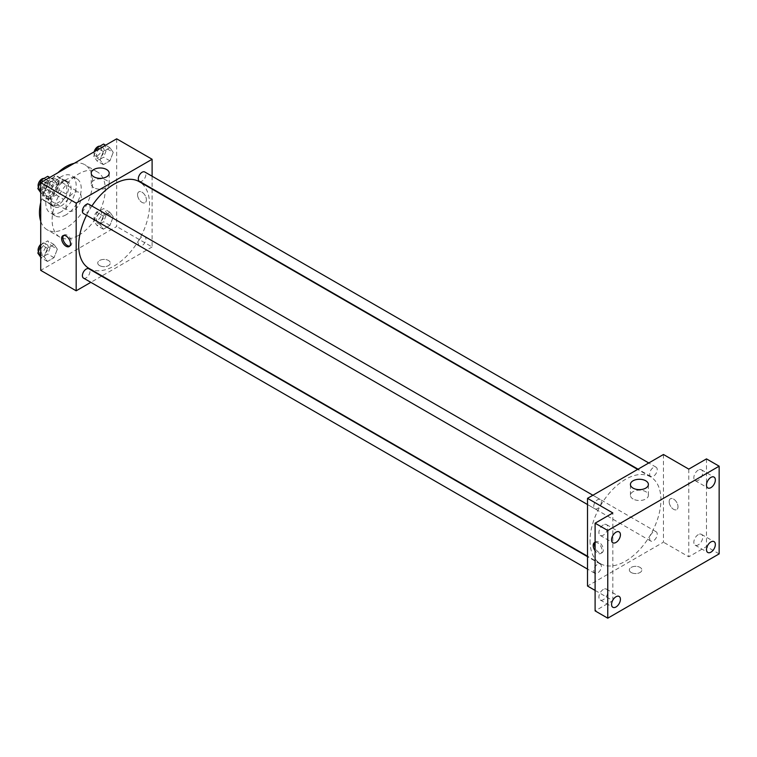 <?xml version="1.0" encoding="UTF-8"?>
<svg xmlns="http://www.w3.org/2000/svg" width="757" height="757" viewBox="0 0 757 757"><rect width="100%" height="100%" fill="white"/><g stroke="black" fill="none" stroke-linecap="round" stroke-linejoin="round"><path stroke-width="0.57" stroke-dasharray="3.79 2.84" d="M66.048 206.046A10.74 6.198 120 0 0 68.272 210.957A10.74 6.198 120 0 0 79.012 204.759A10.74 6.198 120 0 0 79.012 192.354A10.74 6.198 120 0 0 70.732 195.23A10.74 6.198 120 0 0 66.048 206.046M43.263 192.893A10.74 6.198 120 0 0 45.486 197.804A10.74 6.198 120 0 0 56.226 191.606A10.74 6.198 120 0 0 56.226 179.201A10.74 6.198 120 0 0 47.946 182.077A10.74 6.198 120 0 0 43.263 192.893M45.524 182.077L56.188 175.927A13.863 8.005 120 0 1 57.787 176.504A13.863 8.005 120 0 1 59.084 177.602L59.084 189.903A13.863 8.005 120 0 1 56.188 194.928L45.524 201.078A13.863 8.005 120 0 1 43.925 200.51A13.863 8.005 120 0 1 42.629 199.403L42.629 187.102A13.863 8.005 120 0 1 45.524 182.077L53.122 186.468L63.777 180.317L56.188 175.927M56.188 194.928L63.777 199.318L53.122 205.469L45.524 201.078M42.629 199.403L50.227 203.794L50.227 191.483L42.629 187.102M50.227 203.794A13.863 8.005 120 0 0 51.523 204.892A13.863 8.005 120 0 0 53.122 205.469M63.777 199.318A13.863 8.005 120 0 0 66.682 194.294L59.084 189.903M63.777 180.317A13.863 8.005 120 0 1 65.386 180.885A13.863 8.005 120 0 1 66.682 181.992L66.682 194.294M53.122 186.468A13.863 8.005 120 0 0 50.227 191.483M58.45 204.579A14.317 8.27 -60 0 1 51.287 205.289A14.317 8.27 -60 0 1 51.287 188.758A14.317 8.27 -60 0 1 65.613 180.488A14.317 8.27 -60 0 1 67.808 191.966A14.317 8.27 -60 0 1 58.45 204.579M60.986 206.046A14.317 8.27 120 0 0 70.335 193.423A14.317 8.27 120 0 0 68.139 181.954A14.317 8.27 120 0 0 57.106 185.787A14.317 8.27 120 0 0 50.861 200.198A14.317 8.27 120 0 0 53.823 206.756A14.317 8.27 120 0 0 60.986 206.046M66.682 181.992L59.084 177.602M60.986 211.894A21.48 12.405 -60 0 1 50.246 212.954A21.48 12.405 -60 0 1 50.246 188.152A21.48 12.405 -60 0 1 71.726 175.747A21.48 12.405 -60 0 1 75.019 192.959A21.48 12.405 -60 0 1 60.986 211.894M66.048 214.808A21.48 12.405 -60 0 1 55.308 215.877A21.48 12.405 -60 0 1 55.308 191.076A21.48 12.405 -60 0 1 76.788 178.671A21.48 12.405 -60 0 1 80.081 195.883A21.48 12.405 -60 0 1 66.048 214.808M74.148 163.361A37.585 21.707 -60 0 1 84.841 164.723A37.585 21.707 -60 0 1 90.603 194.842A37.585 21.707 -60 0 1 66.048 227.971A37.585 21.707 -60 0 1 47.246 229.825A37.585 21.707 -60 0 1 40.727 221.243M40.727 202.535A37.585 21.707 -60 0 1 57.939 172.719M78.7 235.276A37.585 21.707 120 0 0 103.255 202.147A37.585 21.707 120 0 0 97.492 172.028A37.585 21.707 120 0 0 68.527 182.096A37.585 21.707 120 0 0 52.119 219.927A37.585 21.707 120 0 0 59.907 237.14A37.585 21.707 120 0 0 78.7 235.276M113.228 216.918L109.935 225.397L103.359 229.191L100.075 224.517L103.359 216.038L109.935 212.244L113.228 216.918L109.935 225.397L103.359 229.191L100.075 224.517L103.359 216.038L109.935 212.244L113.228 216.918L106.898 213.266L103.605 221.744L97.028 225.539L93.745 220.864L97.028 212.386L103.605 208.591L106.898 213.266M113.228 152.375L109.935 160.853L103.359 164.648L100.075 159.973L103.359 151.495L109.935 147.7L113.228 152.375L109.935 160.853L103.359 164.648L100.075 159.973L103.359 151.495L109.935 147.7L113.228 152.375L106.898 148.722L103.605 157.201L97.028 160.995L93.745 156.32L95.874 150.823M116.673 138.815L116.673 226.504L40.727 270.353M57.333 249.185L54.04 257.664L47.464 261.458L44.18 256.784L47.464 248.305L54.04 244.511L57.333 249.185L54.04 257.664L47.464 261.458L44.18 256.784L47.464 248.305L54.04 244.511L57.333 249.185L51.003 245.533L47.719 254.011L41.143 257.806L40.727 257.229M57.333 184.651L54.04 193.12L47.464 196.924L44.18 192.24L47.464 183.771L54.04 179.967L57.333 184.651L54.04 193.12L47.464 196.924L44.18 192.24L47.464 183.771L54.04 179.967L57.333 184.651L51.003 180.999L47.719 189.468L41.143 193.272L40.727 192.685M152.11 189.089L152.11 246.962L116.673 226.504M152.11 246.962L101.996 275.898M101.589 276.135L90.849 282.333M99.583 265.603A6.264 3.615 0 0 0 106.415 266.388A6.264 3.615 0 0 0 110.285 263.039A6.264 3.615 0 0 0 104.012 259.424A6.264 3.615 0 0 0 97.748 263.039A6.264 3.615 0 0 0 99.583 265.603A6.264 3.615 0 0 0 106.415 266.379A6.264 3.615 0 0 0 110.285 263.039A6.264 3.615 0 0 0 104.012 259.424A6.264 3.615 0 0 0 97.748 263.039A6.264 3.615 0 0 0 99.583 265.593M89.08 268.451A50.123 28.936 120 0 0 139.203 239.515A50.123 28.936 120 0 0 139.203 181.642M91.909 206.008A50.123 28.936 120 0 0 86.544 215.31M152.11 176.22L152.11 188.625M139.402 181.292A5.365 3.104 120 0 0 144.776 178.188A5.365 3.104 120 0 0 144.776 171.99M138.294 243.366A5.365 3.104 120 0 0 139.402 245.826A5.365 3.104 120 0 0 144.776 242.732A5.365 3.104 120 0 0 144.776 236.525A5.365 3.104 120 0 0 140.632 237.963A5.365 3.104 120 0 0 138.294 243.366M83.507 278.103A5.365 3.104 120 0 0 88.881 274.999A5.365 3.104 120 0 0 88.881 268.801M88.881 204.258A5.365 3.104 -60 0 1 89.988 206.718A5.365 3.104 -60 0 1 87.651 212.121A5.365 3.104 -60 0 1 83.507 213.559M137.556 194.719A6.264 3.615 -120 0 0 140.291 201.021A6.264 3.615 -120 0 0 145.117 202.696A6.264 3.615 -120 0 0 145.117 195.467A6.264 3.615 -120 0 0 138.853 191.852A6.264 3.615 -120 0 0 137.556 194.719A6.264 3.615 -120 0 0 140.291 201.021A6.264 3.615 -120 0 0 145.117 202.696A6.264 3.615 -120 0 0 145.117 195.467A6.264 3.615 -120 0 0 138.853 191.852A6.264 3.615 -120 0 0 137.556 194.719M63.616 235.436A6.264 3.615 60 0 1 64.184 234.954A6.264 3.615 60 0 1 69.019 236.638A6.264 3.615 60 0 1 71.754 242.94A6.264 3.615 60 0 1 70.458 245.807A6.264 3.615 60 0 1 69.748 246.063M93.868 187.698A8.98 5.185 180 0 1 91.237 184.036A8.98 5.185 180 0 1 100.217 178.851A8.98 5.185 180 0 1 109.197 184.036A8.98 5.185 180 0 1 103.652 188.824A8.98 5.185 180 0 1 93.868 187.698M590.044 540.725A50.123 28.936 120 0 0 600.424 563.672A50.123 28.936 120 0 0 650.547 534.735A50.123 28.936 120 0 0 650.547 476.863A50.123 28.936 120 0 0 611.921 490.29A50.123 28.936 120 0 0 590.044 540.725M601.342 501.938A5.365 3.104 -60 0 1 598.995 507.341A5.365 3.104 -60 0 1 594.86 508.78A5.365 3.104 -60 0 1 594.86 502.582A5.365 3.104 -60 0 1 600.225 499.478A5.365 3.104 -60 0 1 601.342 501.938M649.638 538.596A5.365 3.104 120 0 0 650.746 541.047A5.365 3.104 120 0 0 656.12 537.953A5.365 3.104 120 0 0 656.12 531.755A5.365 3.104 120 0 0 651.985 533.193A5.365 3.104 120 0 0 649.638 538.596M593.743 570.863A5.365 3.104 120 0 0 594.86 573.323A5.365 3.104 120 0 0 600.225 570.22A5.365 3.104 120 0 0 600.225 564.022A5.365 3.104 120 0 0 596.09 565.46A5.365 3.104 120 0 0 593.743 570.863M649.638 474.052A5.365 3.104 120 0 0 650.746 476.513A5.365 3.104 120 0 0 656.12 473.409A5.365 3.104 120 0 0 656.12 467.211A5.365 3.104 120 0 0 651.985 468.649A5.365 3.104 120 0 0 649.638 474.052M663.463 454.493L663.463 542.192L587.517 586.032M719.15 553.878L706.489 546.573L688.775 556.802L663.463 542.192M595.106 590.422L612.829 600.651L595.106 610.88M631.187 572.519A6.264 3.615 0 0 0 638.009 573.295A6.264 3.615 0 0 0 641.879 569.955A6.264 3.615 0 0 0 635.615 566.34A6.264 3.615 0 0 0 629.351 569.955A6.264 3.615 0 0 0 631.187 572.519A6.264 3.615 0 0 0 638.009 573.295A6.264 3.615 0 0 0 641.879 569.955A6.264 3.615 0 0 0 635.615 566.34A6.264 3.615 0 0 0 629.351 569.955A6.264 3.615 0 0 0 631.187 572.51M688.775 469.113L688.775 556.802M669.15 501.636A6.264 3.615 -120 0 0 671.885 507.938A6.264 3.615 -120 0 0 676.72 509.612A6.264 3.615 -120 0 0 676.72 502.383A6.264 3.615 -120 0 0 670.456 498.759A6.264 3.615 -120 0 0 669.15 501.636A6.264 3.615 -120 0 0 671.885 507.938A6.264 3.615 -120 0 0 676.711 509.612A6.264 3.615 -120 0 0 676.711 502.383A6.264 3.615 -120 0 0 670.447 498.768A6.264 3.615 -120 0 0 669.15 501.636M612.829 600.651L612.829 512.953M595.106 542.372A6.264 3.615 60 0 1 599.695 544.68A6.264 3.615 60 0 1 602.07 550.594A6.264 3.615 60 0 1 600.774 553.462A6.264 3.615 60 0 1 595.106 550.774M595.106 542.485A6.264 3.615 60 0 1 595.787 541.87A6.264 3.615 60 0 1 600.613 543.554A6.264 3.615 60 0 1 603.348 549.856A6.264 3.615 60 0 1 602.052 552.724A6.264 3.615 60 0 1 595.106 547.718M633.06 498.995A8.98 5.185 180 0 1 630.43 495.333A8.98 5.185 180 0 1 639.41 490.148A8.98 5.185 180 0 1 648.389 495.333A8.98 5.185 180 0 1 642.844 500.122A8.98 5.185 180 0 1 633.06 498.995M698.266 534.631A6.264 3.615 120 0 0 694.169 540.157A6.264 3.615 120 0 0 695.134 545.172A6.264 3.615 120 0 0 701.398 541.558A6.264 3.615 120 0 0 701.398 534.319A6.264 3.615 120 0 0 698.266 534.631M698.266 470.088A6.264 3.615 120 0 0 694.169 475.614A6.264 3.615 120 0 0 695.134 480.629A6.264 3.615 120 0 0 701.398 477.014A6.264 3.615 120 0 0 701.398 469.785A6.264 3.615 120 0 0 698.266 470.088M706.489 458.884L706.489 546.573M603.338 589.438A6.264 3.615 120 0 0 599.241 594.955A6.264 3.615 120 0 0 600.206 599.979A6.264 3.615 120 0 0 606.471 596.365A6.264 3.615 120 0 0 606.471 589.126A6.264 3.615 120 0 0 603.338 589.438M603.338 524.894A6.264 3.615 120 0 0 599.241 530.42A6.264 3.615 120 0 0 600.206 535.436A6.264 3.615 120 0 0 606.471 531.821A6.264 3.615 120 0 0 606.471 524.592A6.264 3.615 120 0 0 603.338 524.894M47.719 176.315L51.003 180.999M40.632 186.988A5.365 3.104 120 0 0 41.739 189.439A5.365 3.104 120 0 0 47.114 186.345A5.365 3.104 120 0 0 47.114 180.138A5.365 3.104 120 0 0 42.969 181.576A5.365 3.104 120 0 0 40.632 186.988M54.04 193.12L47.719 189.468M47.464 196.924L41.143 193.272M44.18 192.24L40.727 190.253M47.464 183.771L43.14 181.273M54.04 179.967L49.716 177.469M38.427 187.111A5.365 3.104 120 0 0 39.213 187.982A5.365 3.104 120 0 0 44.578 184.878A5.365 3.104 120 0 0 44.578 178.68A5.365 3.104 120 0 0 43.991 178.463M103.605 144.048L106.898 148.722M96.527 154.712A5.365 3.104 120 0 0 97.634 157.172A5.365 3.104 120 0 0 103.009 154.068A5.365 3.104 120 0 0 103.009 147.87A5.365 3.104 120 0 0 98.864 149.309A5.365 3.104 120 0 0 96.527 154.712M109.935 160.853L103.605 157.201M103.359 164.648L97.028 160.995M100.075 159.973L93.745 156.32M103.359 151.495L99.035 148.997M109.935 147.7L105.611 145.202M94.171 151.807A5.365 3.104 120 0 0 93.991 153.255A5.365 3.104 120 0 0 95.108 155.715A5.365 3.104 120 0 0 100.473 152.611A5.365 3.104 120 0 0 100.473 146.413A5.365 3.104 120 0 0 99.886 146.196M40.727 245.703L41.143 244.653L47.719 240.858L51.003 245.533M40.632 251.523A5.365 3.104 120 0 0 41.739 253.983A5.365 3.104 120 0 0 47.114 250.879A5.365 3.104 120 0 0 47.114 244.681A5.365 3.104 120 0 0 42.969 246.12A5.365 3.104 120 0 0 40.632 251.523M54.04 257.664L47.719 254.011M47.464 261.458L41.143 257.806M44.18 256.784L40.727 254.797M47.464 248.305L41.143 244.653M54.04 244.511L47.719 240.858M38.427 251.655A5.365 3.104 120 0 0 39.213 252.526A5.365 3.104 120 0 0 44.578 249.422A5.365 3.104 120 0 0 44.578 243.224A5.365 3.104 120 0 0 40.727 244.369M96.527 219.256A5.365 3.104 120 0 0 97.634 221.716A5.365 3.104 120 0 0 103.009 218.612A5.365 3.104 120 0 0 103.009 212.414A5.365 3.104 120 0 0 98.864 213.853A5.365 3.104 120 0 0 96.527 219.256M109.935 225.397L103.605 221.744M103.359 229.191L97.028 225.539M100.075 224.517L93.745 220.864M103.359 216.038L97.028 212.386M109.935 212.244L103.605 208.591M93.991 217.798A5.365 3.104 120 0 0 95.108 220.249A5.365 3.104 120 0 0 100.473 217.155A5.365 3.104 120 0 0 100.473 210.948A5.365 3.104 120 0 0 96.338 212.386A5.365 3.104 120 0 0 93.991 217.798M45.486 197.804L68.272 210.957M56.226 179.201L79.012 192.354M68.139 181.954L65.613 180.488M53.823 206.756L51.287 205.289M65.386 180.885L57.787 176.504M51.523 204.892L43.925 200.51M76.788 178.671L71.726 175.747M55.308 215.877L50.246 212.954M97.492 172.028L84.841 164.723M59.907 237.14L47.246 229.825M64.184 234.954L62.916 235.692M70.458 245.807L69.18 246.545M109.197 184.036L109.197 173.154M91.237 184.036L91.237 173.154M650.547 476.863L637.64 469.406M600.424 563.672L587.517 556.215M587.517 504.541L594.86 508.78M592.882 495.239L600.225 499.478M656.12 531.755L144.776 236.525M650.746 541.047L139.402 245.826M600.225 564.022L587.517 556.679M594.86 573.323L587.517 569.084M656.12 467.211L648.777 462.972M650.746 476.513L638.037 469.17M595.787 541.87L594.51 542.608M602.052 552.724L600.774 553.462M648.389 495.333L648.389 484.461M630.43 495.333L630.43 484.461M695.134 545.172L707.795 552.478M701.398 534.319L714.059 541.634M600.206 599.979L612.858 607.284M606.471 589.126L619.131 596.44M600.206 535.436L612.858 542.75M606.471 524.592L619.131 531.897M695.134 480.629L707.795 487.943M701.398 469.785L714.059 477.09M47.114 180.138L44.578 178.68M41.739 189.439L39.213 187.982M103.009 147.87L100.473 146.413M97.634 157.172L95.108 155.715M47.114 244.681L44.578 243.224M41.739 253.983L39.213 252.526M103.009 212.414L100.473 210.948M97.634 221.716L95.108 220.249"/><path stroke-width="1.14" d="M40.727 221.243A37.585 21.707 -60 0 1 40.727 202.535M57.939 172.719A37.585 21.707 -60 0 1 74.148 163.361M90.849 282.333L76.173 290.811L40.727 270.353L40.727 182.655L116.673 138.815L152.11 159.273L152.11 176.22M86.544 215.31A50.123 28.936 120 0 0 78.7 245.505A50.123 28.936 120 0 0 89.08 268.451L587.517 556.215M637.64 469.406L139.203 181.642A50.123 28.936 120 0 0 91.909 206.008M76.173 290.811L76.173 203.122L152.11 159.273M648.777 462.972L144.776 171.99A5.365 3.104 120 0 0 140.632 173.429A5.365 3.104 120 0 0 138.294 178.832A5.365 3.104 120 0 0 139.402 181.292L638.037 469.17M587.517 556.679L88.881 268.801A5.365 3.104 120 0 0 84.746 270.24A5.365 3.104 120 0 0 82.399 275.643A5.365 3.104 120 0 0 83.507 278.103L587.517 569.084M587.517 504.541L83.507 213.559A5.365 3.104 -60 0 1 83.507 207.361A5.365 3.104 -60 0 1 88.881 204.258L592.882 495.239M76.173 203.122L40.727 182.655M93.868 176.826A8.98 5.185 180 0 1 91.237 173.154A8.98 5.185 180 0 1 100.217 167.978A8.98 5.185 180 0 1 109.197 173.154A8.98 5.185 180 0 1 103.652 177.952A8.98 5.185 180 0 1 93.868 176.826M70.477 243.678A6.264 3.615 60 0 1 69.18 246.545A6.264 3.615 60 0 1 62.916 242.931A6.264 3.615 60 0 1 62.916 235.692A6.264 3.615 60 0 1 67.742 237.376A6.264 3.615 60 0 1 70.477 243.678M69.748 246.063A6.264 3.615 60 0 1 64.184 242.193A6.264 3.615 60 0 1 63.616 235.436M595.106 590.422L587.517 586.032L587.517 498.343L663.463 454.493L688.775 469.113L706.489 458.884L719.15 466.189L719.15 553.878L607.767 618.185L595.106 610.88L595.106 523.191L612.829 512.953L587.517 498.343M607.767 618.185L607.767 530.496L595.106 523.191M607.767 530.496L719.15 466.189M633.06 488.123A8.98 5.185 180 0 1 630.43 484.461A8.98 5.185 180 0 1 639.41 479.276A8.98 5.185 180 0 1 648.389 484.461A8.98 5.185 180 0 1 642.844 489.249A8.98 5.185 180 0 1 633.06 488.123M595.106 550.774A6.264 3.615 60 0 1 594.51 542.608A6.264 3.615 60 0 1 595.106 542.372M595.106 547.718A6.264 3.615 60 0 1 595.106 542.485M710.927 487.631A6.264 3.615 -60 0 1 707.795 487.943A6.264 3.615 -60 0 1 706.83 482.919A6.264 3.615 -60 0 1 710.927 477.402A6.264 3.615 -60 0 1 714.059 477.09A6.264 3.615 -60 0 1 715.015 482.105A6.264 3.615 -60 0 1 710.927 487.631M615.999 542.438A6.264 3.615 -60 0 1 612.858 542.75A6.264 3.615 -60 0 1 611.902 537.725A6.264 3.615 -60 0 1 615.999 532.209A6.264 3.615 -60 0 1 619.131 531.897A6.264 3.615 -60 0 1 620.087 536.912A6.264 3.615 -60 0 1 615.999 542.438M615.999 606.972A6.264 3.615 -60 0 1 612.858 607.284A6.264 3.615 -60 0 1 611.902 602.269A6.264 3.615 -60 0 1 615.999 596.743A6.264 3.615 -60 0 1 619.131 596.44A6.264 3.615 -60 0 1 620.087 601.455A6.264 3.615 -60 0 1 615.999 606.972M710.927 552.175A6.264 3.615 -60 0 1 707.795 552.478A6.264 3.615 -60 0 1 706.83 547.462A6.264 3.615 -60 0 1 710.927 541.936A6.264 3.615 -60 0 1 714.059 541.634A6.264 3.615 -60 0 1 715.015 546.649A6.264 3.615 -60 0 1 710.927 552.175M40.727 192.685L37.85 188.588L41.143 180.119L47.719 176.315L49.716 177.469M40.727 190.253L37.85 188.588M43.14 181.273L41.143 180.119M43.991 178.463A5.365 3.104 120 0 0 40.102 180.507A5.365 3.104 120 0 0 38.096 185.522A5.365 3.104 120 0 0 38.427 187.111M95.874 150.823L97.028 147.842L103.605 144.048L105.611 145.202M99.035 148.997L97.028 147.842M99.886 146.196A5.365 3.104 120 0 0 94.171 151.807M40.727 257.229L37.85 253.131L40.727 245.703M40.727 254.797L37.85 253.131M40.727 244.369A5.365 3.104 120 0 0 38.096 250.065A5.365 3.104 120 0 0 38.427 251.655"/></g></svg>
